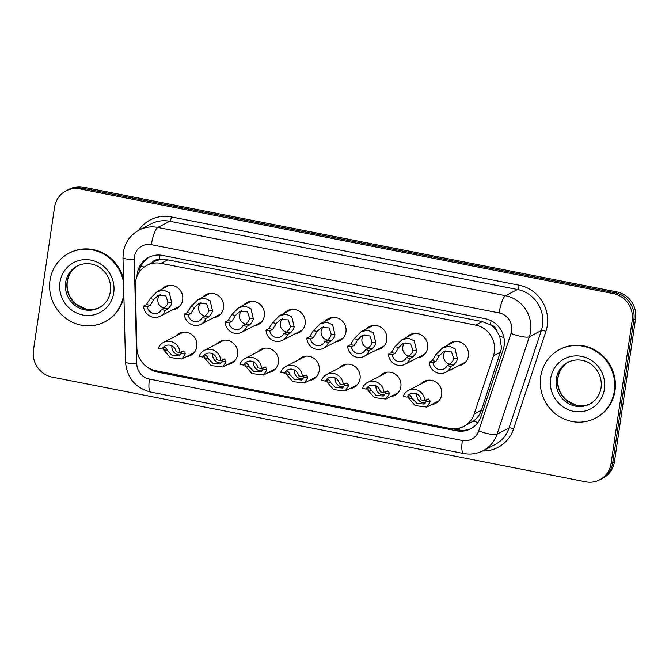 <?xml version="1.0" encoding="UTF-8"?>
<svg xmlns="http://www.w3.org/2000/svg" width="669" height="669" viewBox="0 0 669 669"><rect width="100%" height="100%" fill="white"/><g stroke="black" fill="none" stroke-linecap="round" stroke-linejoin="round"><path stroke-width="1" d="M380.092 375.961A12.385 11.791 62.6 0 1 383.387 373.386A12.385 11.791 62.6 0 1 395.923 374.632A12.385 11.791 62.6 0 1 400.865 386.699A12.385 11.791 62.6 0 1 394.769 395.387A12.385 11.791 62.6 0 1 390.771 396.583M339.275 367.95A12.385 11.791 62.6 0 1 342.57 365.374A12.385 11.791 62.6 0 1 355.105 366.62A12.385 11.791 62.6 0 1 360.047 378.687A12.385 11.791 62.6 0 1 353.951 387.376A12.385 11.791 62.6 0 1 349.954 388.572M298.466 359.939A12.385 11.791 62.6 0 1 301.752 357.363A12.385 11.791 62.6 0 1 314.288 358.609A12.385 11.791 62.6 0 1 319.23 370.676A12.385 11.791 62.6 0 1 313.134 379.365A12.385 11.791 62.6 0 1 309.137 380.569M257.649 351.927A12.385 11.791 62.6 0 1 260.935 349.352A12.385 11.791 62.6 0 1 273.47 350.606A12.385 11.791 62.6 0 1 278.413 362.665A12.385 11.791 62.6 0 1 272.316 371.354A12.385 11.791 62.6 0 1 268.319 372.558M216.831 343.916A12.385 11.791 62.6 0 1 220.118 341.341A12.385 11.791 62.6 0 1 232.653 342.595A12.385 11.791 62.6 0 1 237.595 354.662A12.385 11.791 62.6 0 1 231.507 363.342A12.385 11.791 62.6 0 1 227.502 364.546M176.014 335.905A12.385 11.791 62.6 0 1 179.3 333.329A12.385 11.791 62.6 0 1 191.836 334.584A12.385 11.791 62.6 0 1 196.786 346.651A12.385 11.791 62.6 0 1 190.69 355.339A12.385 11.791 62.6 0 1 186.684 356.535M420.91 383.973A12.385 11.791 62.6 0 1 424.205 381.397A12.385 11.791 62.6 0 1 436.732 382.643A12.385 11.791 62.6 0 1 441.682 394.71A12.385 11.791 62.6 0 1 435.586 403.399A12.385 11.791 62.6 0 1 431.58 404.594M406.819 337.209A12.385 11.791 62.6 0 1 410.105 334.634A12.385 11.791 62.6 0 1 422.641 335.88A12.385 11.791 62.6 0 1 427.583 347.947A12.385 11.791 62.6 0 1 421.487 356.636A12.385 11.791 62.6 0 1 417.489 357.84M366.002 329.198A12.385 11.791 62.6 0 1 369.288 326.623A12.385 11.791 62.6 0 1 381.823 327.877A12.385 11.791 62.6 0 1 386.774 339.936A12.385 11.791 62.6 0 1 380.678 348.624A12.385 11.791 62.6 0 1 376.672 349.828M325.184 321.187A12.385 11.791 62.6 0 1 328.471 318.611A12.385 11.791 62.6 0 1 341.006 319.866A12.385 11.791 62.6 0 1 345.957 331.933A12.385 11.791 62.6 0 1 339.86 340.613A12.385 11.791 62.6 0 1 335.855 341.817M284.367 313.176A12.385 11.791 62.6 0 1 287.653 310.6A12.385 11.791 62.6 0 1 300.189 311.854A12.385 11.791 62.6 0 1 305.139 323.921A12.385 11.791 62.6 0 1 299.043 332.61A12.385 11.791 62.6 0 1 295.037 333.806M243.549 305.164A12.385 11.791 62.6 0 1 246.844 302.597A12.385 11.791 62.6 0 1 259.38 303.843A12.385 11.791 62.6 0 1 264.322 315.91A12.385 11.791 62.6 0 1 258.226 324.599A12.385 11.791 62.6 0 1 254.228 325.795M202.732 297.153A12.385 11.791 62.6 0 1 206.027 294.586A12.385 11.791 62.6 0 1 218.562 295.832A12.385 11.791 62.6 0 1 223.505 307.899A12.385 11.791 62.6 0 1 217.408 316.588A12.385 11.791 62.6 0 1 213.411 317.783M161.915 289.142A12.385 11.791 62.6 0 1 165.21 286.575A12.385 11.791 62.6 0 1 177.745 287.821A12.385 11.791 62.6 0 1 182.687 299.888A12.385 11.791 62.6 0 1 176.591 308.576A12.385 11.791 62.6 0 1 172.594 309.772M447.636 345.221A12.385 11.791 62.6 0 1 450.923 342.645A12.385 11.791 62.6 0 1 463.458 343.891A12.385 11.791 62.6 0 1 468.4 355.958A12.385 11.791 62.6 0 1 462.304 364.647A12.385 11.791 62.6 0 1 458.307 365.843M463.659 426.462A23.223 22.11 -117.4 0 0 474.17 414.027L493.454 355.849A23.223 22.11 -117.4 0 0 494.374 351.994A23.223 22.11 -117.4 0 0 475.6 325.075L161.037 263.335A23.223 22.11 -117.4 0 0 147.029 265.292A23.223 22.11 -117.4 0 0 135.355 285.571L136.852 347.83A23.223 22.11 -117.4 0 0 155.869 370.76L449.652 428.419A23.223 22.11 -117.4 0 0 463.659 426.462L473.393 421.127C477.214 418.309 479.89 414.696 481.421 410.273L501.583 348.265L499.735 336.223L496.54 330.662A7.744 7.367 -117.4 0 0 490.427 324.733A23.223 5.661 -78.9 0 1 491.121 320.702M490.427 324.733L490.043 324.657A23.223 22.11 62.6 0 1 496.54 330.662M147.029 265.292L153.753 261.813A23.223 22.11 62.6 0 1 159.598 259.806L159.214 259.731A7.744 7.367 -117.4 0 0 151.888 262.775M490.043 324.657L482.341 321.588L167.777 259.848L159.598 259.806M65.997 190.891L67.678 190.021A23.223 22.11 62.6 0 1 81.685 188.064L615.104 292.754A23.223 22.11 62.6 0 1 633.869 319.673L612.745 462.689A23.223 22.11 62.6 0 1 601.322 478.979A23.223 22.11 62.6 0 0 612.745 462.689L633.869 319.673A23.223 22.11 62.6 0 0 615.104 292.754L81.685 188.064A23.223 22.11 62.6 0 0 67.678 190.021L69.359 189.151A23.223 22.11 62.6 0 1 83.366 187.195L616.785 291.876A23.223 22.11 62.6 0 1 635.55 318.804L614.435 461.819A23.223 22.11 62.6 0 1 603.003 478.109L599.641 479.849A23.223 22.11 62.6 0 1 585.634 481.805L52.215 377.124A23.223 22.11 62.6 0 1 33.45 350.196L54.565 207.181A23.223 22.11 62.6 0 1 65.997 190.891A23.223 22.11 62.6 0 1 80.004 188.934L613.423 293.624A23.223 22.11 62.6 0 1 632.188 320.543L611.065 463.558A23.223 22.11 62.6 0 1 599.641 479.849M147.406 367.214A23.223 22.11 -117.4 0 0 157.742 372.173L456.526 430.819A23.223 22.11 -117.4 0 0 470.533 428.862A23.223 22.11 -117.4 0 0 481.053 416.427L503.23 349.519A23.223 22.11 -117.4 0 0 504.142 345.664A23.223 22.11 -117.4 0 0 485.376 318.745L162.684 255.416A23.223 22.11 -117.4 0 0 148.677 257.373A23.223 22.11 -117.4 0 0 137.011 276.381M138.951 272.634A23.223 22.11 62.6 0 1 149.53 256.955M471.369 428.411A23.223 22.11 62.6 0 1 458.215 429.941L452.202 428.77M447.126 365.659L450.011 364.17L452.896 360.825L453.666 358.224L451.533 351.953L443.806 351.56L439.541 355.456L435.954 361.411L433.069 362.899A7.744 7.367 -117.4 0 0 447.126 365.659L450.923 366.403L453.808 364.914L456.576 361.553L457.454 358.969L455.062 348.842L449.484 346.233L442.861 347.688L454.92 341.449M445.838 350.79A7.744 7.367 -117.4 0 0 450.045 364.145M450.923 366.403A11.616 11.055 -117.4 0 1 445.763 372.332A11.616 11.055 -117.4 0 1 429.272 362.155L432.149 360.666L435.753 354.712L442.861 347.688M429.272 362.155L433.069 362.899M407.011 397.135L403.215 396.391A11.616 11.055 -117.4 0 1 408.374 390.453A11.616 11.055 -117.4 0 1 424.874 400.639L421.069 399.895A7.744 7.367 -117.4 0 0 407.011 397.135L409.896 395.638L411.435 396.684L412.188 398.507L416.979 403.407L424.196 404.059L426.304 401.275L426.17 399.577M416.837 393.949A7.744 7.367 -117.4 0 0 425.576 402.922M424.874 400.639L428.561 399.017M427.75 399.142L429.858 400.305L430.092 402.019L426.814 407.061L415.181 405.623L408.399 397.762L407.756 395.964M409.896 395.638L410.574 395.488M540.694 376.614A38.71 36.854 62.6 0 1 559.744 349.469A38.71 36.854 62.6 0 1 598.914 353.366A38.71 36.854 62.6 0 1 614.368 391.072A38.71 36.854 62.6 0 1 595.318 418.225A38.71 36.854 62.6 0 1 556.14 414.32A38.71 36.854 62.6 0 1 540.694 376.614M559.744 349.469L560.371 349.143A38.71 36.854 62.6 0 1 599.541 353.04A38.71 36.854 62.6 0 1 614.995 390.746A38.71 36.854 62.6 0 1 595.945 417.899L595.318 418.225M406.309 357.647L409.194 356.159L412.079 352.822L412.848 350.213L410.716 343.941L402.989 343.548L398.724 347.445L395.136 353.399L392.251 354.888A7.744 7.367 -117.4 0 0 406.309 357.647L410.105 358.392L412.99 356.903L415.758 353.541L416.636 350.957L414.245 340.83L408.667 338.221L402.044 339.676L414.111 333.438M405.021 342.779A7.744 7.367 -117.4 0 0 409.227 356.142M410.105 358.392A11.616 11.055 -117.4 0 1 404.946 364.321A11.616 11.055 -117.4 0 1 388.455 354.144L391.332 352.655L394.936 346.701L402.044 339.676M388.455 354.144L392.251 354.888M365.491 349.636L368.376 348.148L371.262 344.811L372.031 342.202L369.907 335.93L362.172 335.537L357.907 339.434L354.319 345.388L351.434 346.877A7.744 7.367 -117.4 0 0 365.491 349.636L369.288 350.38L372.173 348.892L374.949 345.53L375.819 342.946L373.427 332.819L367.85 330.218L361.227 331.665L373.294 325.427M364.212 334.768A7.744 7.367 -117.4 0 0 368.41 348.131M369.288 350.38A11.616 11.055 -117.4 0 1 364.137 356.318A11.616 11.055 -117.4 0 1 347.637 346.132L350.523 344.644L354.118 338.69L361.227 331.665M347.637 346.132L351.434 346.877M324.674 341.625L327.559 340.136L330.444 336.8L331.214 334.191L329.089 327.919L321.354 327.526L317.098 331.423L313.502 337.377L310.617 338.865A7.744 7.367 -117.4 0 0 324.674 341.625L328.479 342.369L331.356 340.881L334.132 337.519L335.002 334.935L332.61 324.808L327.032 322.207L320.418 323.654L332.476 317.415M323.395 326.756A7.744 7.367 -117.4 0 0 327.593 340.12M328.479 342.369A11.616 11.055 -117.4 0 1 323.319 348.306A11.616 11.055 -117.4 0 1 306.82 338.121L309.705 336.632L313.301 330.678L320.418 323.654M306.82 338.121L310.617 338.865M283.857 333.614L286.742 332.125L289.627 328.788L290.396 326.188L288.272 319.907L280.537 319.514L276.28 323.411L272.684 329.365L269.799 330.854A7.744 7.367 -117.4 0 0 283.857 333.614L287.662 334.366L290.538 332.869L293.315 329.508L294.184 326.924L291.793 316.797L286.215 314.196L279.6 315.643L291.659 309.404M282.577 318.745A7.744 7.367 -117.4 0 0 286.775 332.108M287.662 334.366A11.616 11.055 -117.4 0 1 282.502 340.295A11.616 11.055 -117.4 0 1 266.003 330.11L268.888 328.621L272.492 322.667L279.6 315.643M266.003 330.11L269.799 330.854M366.194 389.124L362.397 388.38A11.616 11.055 -117.4 0 1 367.557 382.451A11.616 11.055 -117.4 0 1 384.056 392.628L380.251 391.883A7.744 7.367 -117.4 0 0 366.194 389.124L369.079 387.635L370.618 388.681L371.37 390.495L376.162 395.396L383.379 396.048L385.486 393.272L385.361 391.566M376.028 385.938A7.744 7.367 -117.4 0 0 384.759 394.911M384.056 392.628L387.744 391.005M386.933 391.139L389.04 392.293L389.274 394.008L385.996 399.059L374.364 397.612L367.582 389.751L366.938 387.953M369.079 387.635L369.756 387.476M325.377 381.113L321.58 380.368A11.616 11.055 -117.4 0 1 326.74 374.439A11.616 11.055 -117.4 0 1 343.239 384.616L339.434 383.872A7.744 7.367 -117.4 0 0 325.377 381.113L328.262 379.624L329.809 380.669L330.553 382.484L335.345 387.384L342.561 388.037L344.677 385.26L344.543 383.554M335.211 377.926A7.744 7.367 -117.4 0 0 343.941 386.899M343.239 384.616L346.927 382.994M346.124 383.128L348.223 384.282L348.465 386.005L345.179 391.047L333.547 389.601L326.765 381.74L326.121 379.942M328.262 379.624L328.939 379.465M284.568 373.101L280.763 372.357A11.616 11.055 -117.4 0 1 285.922 366.428A11.616 11.055 -117.4 0 1 302.421 376.605L298.617 375.861A7.744 7.367 -117.4 0 0 284.568 373.101L287.444 371.613L288.991 372.658L289.736 374.473L294.527 379.373L301.744 380.025L303.86 377.249L303.726 375.552M294.393 369.924A7.744 7.367 -117.4 0 0 303.124 378.888M302.421 376.605L306.118 374.983M305.307 375.117L307.406 376.271L307.648 377.993L304.362 383.036L292.729 381.589L285.947 373.728L285.303 371.931M287.444 371.613L288.13 371.454M123.849 293.549A38.71 36.854 62.6 0 1 123.69 294.778A38.71 36.854 62.6 0 1 104.64 321.923A38.71 36.854 62.6 0 1 65.462 318.026A38.71 36.854 62.6 0 1 50.008 280.319A38.71 36.854 62.6 0 1 69.058 253.166A38.71 36.854 62.6 0 1 123.589 282.703M69.058 253.166L69.693 252.84A38.71 36.854 62.6 0 1 123.497 278.906M123.924 296.668A38.71 36.854 62.6 0 1 105.267 321.597L104.64 321.923M243.039 325.602L245.924 324.114L248.809 320.777L249.579 318.176L247.455 311.896L239.719 311.503L235.463 315.4L231.867 321.354L228.99 322.851A7.744 7.367 -117.4 0 0 243.039 325.602L246.844 326.355L249.729 324.858L252.497 321.496L253.367 318.921L250.975 308.785L245.398 306.185L238.783 307.631L250.842 301.393M241.76 310.734A7.744 7.367 -117.4 0 0 245.958 324.097M246.844 326.355A11.616 11.055 -117.4 0 1 241.685 332.284A11.616 11.055 -117.4 0 1 225.185 322.098L228.07 320.61L231.675 314.656L238.783 307.631M225.185 322.098L228.99 322.851M202.23 317.599L205.107 316.103L208 312.766L208.761 310.165L206.637 303.885L198.902 303.492L194.646 307.389L191.05 313.343L188.173 314.84A7.744 7.367 -117.4 0 0 202.23 317.599L206.027 318.344L208.912 316.847L211.68 313.493L212.55 310.909L210.166 300.774L204.58 298.173L197.965 299.628L210.024 293.382M200.943 302.723A7.744 7.367 -117.4 0 0 205.14 316.086M206.027 318.344A11.616 11.055 -117.4 0 1 200.867 324.273A11.616 11.055 -117.4 0 1 184.368 314.087L187.253 312.599L190.857 306.645L197.965 299.628M184.368 314.087L188.173 314.84M161.413 309.588L164.29 308.091L167.183 304.755L167.952 302.154L165.82 295.874L158.093 295.489L153.828 299.377L150.241 305.332L147.356 306.828A7.744 7.367 -117.4 0 0 161.413 309.588L165.21 310.332L168.095 308.835L170.863 305.482L171.741 302.898L169.349 292.763L163.763 290.162L157.148 291.617L169.207 285.37M160.125 294.711A7.744 7.367 -117.4 0 0 164.323 308.075M165.21 310.332A11.616 11.055 -117.4 0 1 160.05 316.261A11.616 11.055 -117.4 0 1 143.551 306.084L146.436 304.587L150.04 298.642L157.148 291.617M143.551 306.084L147.356 306.828M243.75 365.09L239.945 364.346A11.616 11.055 -117.4 0 1 245.105 358.417A11.616 11.055 -117.4 0 1 261.604 368.594L257.808 367.85A7.744 7.367 -117.4 0 0 243.75 365.09L246.627 363.602L248.174 364.647L248.918 366.461L253.71 371.362L260.935 372.023L263.042 369.238L262.909 367.54M253.576 361.912A7.744 7.367 -117.4 0 0 262.307 370.877M261.604 368.594L265.3 366.972M264.489 367.105L266.588 368.259L266.831 369.982L263.553 375.025L251.912 373.578L245.13 365.726L244.486 363.919M246.627 363.602L247.313 363.443M202.933 357.079L199.128 356.334A11.616 11.055 -117.4 0 1 204.288 350.405A11.616 11.055 -117.4 0 1 220.787 360.583L216.99 359.838A7.744 7.367 -117.4 0 0 202.933 357.079L205.818 355.59L207.357 356.636L208.101 358.459L212.893 363.351L220.118 364.011L222.225 361.227L222.091 359.529M212.759 353.901A7.744 7.367 -117.4 0 0 221.489 362.866M220.787 360.583L224.483 358.969M223.672 359.094L225.779 360.248L226.013 361.971L222.735 367.013L211.103 365.567L204.313 357.714L203.669 355.916M205.818 355.59L206.495 355.431M162.115 349.067L158.319 348.323A11.616 11.055 -117.4 0 1 163.47 342.394A11.616 11.055 -117.4 0 1 179.969 352.571L176.173 351.827A7.744 7.367 -117.4 0 0 162.115 349.067L165 347.579L166.539 348.624L167.283 350.447L172.075 355.339L179.3 356L181.408 353.215L181.274 351.518M171.941 345.89A7.744 7.367 -117.4 0 0 180.672 354.854M179.969 352.571L183.666 350.957M182.854 351.083L184.962 352.237L185.196 353.96L181.918 359.002L170.286 357.555L163.495 349.703L162.86 347.905M165 347.579L165.678 347.42M500.713 352.095L493.454 355.849M140.774 266.58A23.223 3.236 -1.4 0 0 144.412 266.898M459.578 430.167A23.223 5.661 -78.9 0 1 459.762 428.009M473.393 421.127A23.223 5.201 18.3 0 0 477.934 422.499M499.735 336.223A23.223 5.201 18.3 0 0 503.933 337.577M159.214 259.731A23.223 5.661 -78.9 0 1 160.025 255.056M482.341 321.588L475.6 325.075M481.421 410.273L474.17 414.027M167.777 259.848L161.037 263.335M83.366 187.195L80.004 188.934M616.785 291.876L613.423 293.624M635.55 318.804L632.188 320.543M614.435 461.819L611.065 463.558M511.643 330.871A15.487 14.743 -117.4 0 0 499.124 312.925L151.378 244.678A15.487 14.743 -117.4 0 0 134.419 256.837A15.487 14.743 -117.4 0 0 134.26 259.497L136.769 363.777A15.487 14.743 -117.4 0 0 149.446 379.072L462.379 440.486A15.487 14.743 -117.4 0 0 478.728 430.895L511.032 333.438A15.487 14.743 -117.4 0 0 511.643 330.871M151.378 244.678A15.487 3.771 101.1 0 1 157.809 227.443L505.555 295.698A30.966 29.486 62.6 0 1 530.576 331.59A30.966 29.486 62.6 0 1 529.363 336.724L541.338 330.528A30.966 29.486 -117.4 0 0 542.559 325.385A30.966 29.486 -117.4 0 0 517.538 289.493L169.784 221.247A30.966 29.486 -117.4 0 0 151.11 223.856L139.127 230.052A30.966 29.486 62.6 0 1 157.809 227.443L169.784 221.247A3.872 0.945 -78.9 0 0 171.389 216.94L519.144 285.186A3.872 0.945 -78.9 0 1 517.538 289.493L505.555 295.698A15.487 3.771 101.1 0 0 499.124 312.925M139.127 230.052C130.296 234.919 125.019 242.37 123.305 252.405L122.979 257.699A15.487 2.158 -1.4 0 0 134.26 259.497M519.144 285.186A34.838 33.174 62.6 0 1 547.292 325.569A34.838 33.174 62.6 0 1 545.921 331.347L513.616 428.804A34.838 33.174 62.6 0 1 482.558 450.998M138.659 230.303A34.838 33.174 62.6 0 1 171.389 216.94M511.032 333.438A15.487 3.47 18.3 0 0 529.363 336.724L497.059 434.181L509.034 427.976L541.338 330.528A3.872 0.87 -161.7 0 1 545.921 331.347M478.728 430.895A15.487 3.47 18.3 0 0 497.059 434.181A30.966 29.486 62.6 0 1 483.035 450.755L495.018 444.559A30.966 29.486 -117.4 0 0 509.034 427.976A3.872 0.87 -161.7 0 1 513.616 428.804M122.979 257.699L125.496 361.979A15.487 2.158 -1.4 0 0 136.769 363.777M149.446 379.072A15.487 3.771 101.1 0 0 150.667 392.084L463.6 453.498C470.407 454.778 476.888 453.866 483.035 450.755M462.379 440.486A15.487 3.771 101.1 0 0 463.6 453.498M458.215 429.941L456.526 430.819M159.205 371.42L157.742 372.173M435.753 354.712L439.541 355.456M453.666 358.224L457.454 358.969M450.011 364.17L453.808 364.914M432.149 360.666L435.954 361.411M430.092 402.019L426.304 401.275M412.188 398.507L408.399 397.762M556.332 378.788A23.599 22.47 62.6 0 1 567.948 362.238C578.167 357.371 587.9 361.151 592.274 365.207C599.148 371.278 602.083 378.805 601.071 387.786C599.759 395.27 595.945 400.723 589.632 404.151A23.599 22.47 62.6 0 1 565.757 401.768A23.599 22.47 62.6 0 1 556.332 378.788M550.654 378.57A28.24 26.894 62.6 0 1 581.587 356.385A28.24 26.894 62.6 0 1 604.408 389.124A28.24 26.894 62.6 0 1 573.475 411.31A28.24 26.894 62.6 0 1 550.654 378.57M590.359 403.758A23.599 22.47 62.6 0 1 566.886 400.748A23.599 22.47 62.6 0 1 557.804 378.027A23.599 22.47 62.6 0 1 568.683 361.87M394.936 346.701L398.724 347.445M412.848 350.213L416.636 350.957M409.194 356.159L412.99 356.903M391.332 352.655L395.136 353.399M354.118 338.69L357.907 339.434M372.031 342.202L375.819 342.946M368.376 348.148L372.173 348.892M350.523 344.644L354.319 345.388M313.301 330.678L317.098 331.423M331.214 334.191L335.002 334.935M327.559 340.136L331.356 340.881M309.705 336.632L313.502 337.377M272.492 322.667L276.28 323.411M290.396 326.188L294.184 326.924M286.742 332.125L290.538 332.869M268.888 328.621L272.684 329.365M389.274 394.008L385.486 393.272M371.37 390.495L367.582 389.751M348.465 386.005L344.677 385.26M330.553 382.484L326.765 381.74M307.648 377.993L303.86 377.249M289.736 374.473L285.947 373.728M65.654 282.485A23.599 22.47 62.6 0 1 77.261 265.936C87.488 261.069 97.222 264.849 101.596 268.905C108.47 274.976 111.405 282.51 110.393 291.492C109.08 298.968 105.267 304.428 98.953 307.849A23.599 22.47 62.6 0 1 75.07 305.474A23.599 22.47 62.6 0 1 65.654 282.485M59.967 282.276A28.24 26.894 62.6 0 1 90.9 260.09A28.24 26.894 62.6 0 1 113.722 292.821A28.24 26.894 62.6 0 1 82.789 315.007A28.24 26.894 62.6 0 1 59.967 282.276M99.681 307.456A23.599 22.47 62.6 0 1 76.199 304.445A23.599 22.47 62.6 0 1 67.126 281.724A23.599 22.47 62.6 0 1 78.005 265.576M231.675 314.656L235.463 315.4M249.579 318.176L253.367 318.921M245.924 324.114L249.729 324.858M228.07 320.61L231.867 321.354M190.857 306.645L194.646 307.389M208.761 310.165L212.55 310.909M205.107 316.103L208.912 316.847M187.253 312.599L191.05 313.343M150.04 298.642L153.828 299.377M167.952 302.154L171.741 302.898M164.29 308.091L168.095 308.835M146.436 304.587L150.241 305.332M266.831 369.982L263.042 369.238M248.918 366.461L245.13 365.726M226.013 361.971L222.225 361.227M208.101 358.459L204.313 357.714M185.196 353.96L181.408 353.215M167.283 350.447L163.495 349.703M125.496 361.979C126.943 377.901 135.33 387.945 150.667 392.084M445.763 372.332L465.599 362.071M408.374 390.453L428.202 380.201M426.814 407.061L438.872 400.823M569.419 361.477C563.097 364.898 559.284 370.358 557.979 377.834C556.959 386.941 559.97 394.534 567.011 400.614L576.059 405.105C581.386 406.342 586.404 405.774 591.103 403.39M404.946 364.321L424.782 354.06M364.137 356.318L383.964 346.057M323.319 348.306L343.147 338.046M282.502 340.295L302.329 330.034M367.557 382.451L387.384 372.19M385.996 399.059L398.055 392.812M326.74 374.439L346.567 364.179M345.179 391.047L357.238 384.8M285.922 366.428L305.75 356.167M304.362 383.036L316.429 376.798M78.733 265.175C72.419 268.603 68.606 274.056 67.301 281.54C66.281 290.647 69.292 298.232 76.333 304.311L85.373 308.802C90.708 310.048 95.726 309.471 100.425 307.088M241.685 332.284L261.512 322.023M200.867 324.273L220.695 314.012M160.05 316.261L179.886 306.001M245.105 358.417L264.932 348.156M263.553 375.025L275.611 368.786M204.288 350.405L224.123 340.145M222.735 367.013L234.794 360.775M163.47 342.394L183.306 332.133M181.918 359.002L193.977 352.764"/></g></svg>

